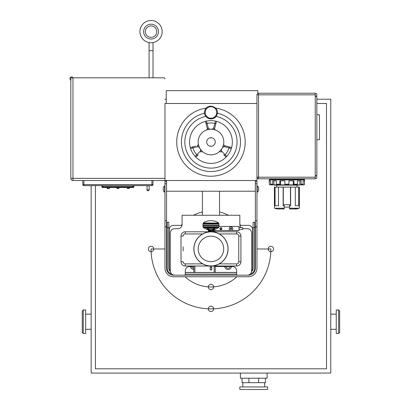 <?xml version="1.0" encoding="UTF-8"?>
<svg xmlns="http://www.w3.org/2000/svg" width="410" height="410" viewBox="0 0 410 410"><rect width="100%" height="100%" fill="white"/><g stroke="black" fill="none" stroke-linecap="round" stroke-linejoin="round"><path stroke-width="0.61" d="M256.952 103.499L164.963 103.499L164.963 180.518L256.957 180.518L256.957 177.366M211.949 137.847L209.971 137.847L211.949 137.847M211.949 146.17L209.971 146.17L211.949 146.17M215.204 141.47A4.279 4.279 0 0 0 210.602 137.745A4.279 4.279 0 0 0 206.686 142.188A4.279 4.279 0 0 0 210.96 146.288A4.279 4.279 0 0 0 215.204 141.47M207.014 120.981L206.666 121.047M206.373 121.109L208.475 128.607L210.207 129.191L206.327 130.037A1.543 1.543 0 0 0 207.26 128.202L206.286 124.563L207.26 128.202L208.475 128.607M205.441 121.339L207.26 128.202M190.66 148.768L190.778 149.107M198.107 146.554L197.154 145.709A1.543 1.543 0 0 0 198.276 143.982L199.485 147.764L198.107 146.554L190.573 148.497L190.301 147.564L195.616 146.119M231.143 149.107L231.255 148.768M216.039 121.227L215.573 121.119M213.446 128.607L214.661 128.202L215.634 124.563L214.661 128.202A1.543 1.543 0 0 0 215.593 130.037L211.714 129.191L213.446 128.607L215.537 121.109L214.907 120.981M215.537 121.109L215.932 121.201M215.634 124.563L216.48 121.339M209.259 129.283A12.838 12.838 0 0 1 212.662 129.283M202.355 151.536L202.909 152.007A1.543 1.543 0 0 0 200.854 152.115L200.239 149.066A12.838 12.838 0 0 1 199.485 147.764A12.838 12.838 0 0 0 200.239 149.066L202.355 151.536A12.838 12.838 0 0 0 219.565 151.536L219.176 151.874M198.404 144.668L198.312 144.192M207.009 129.796A12.838 12.838 0 0 0 198.409 144.694M214.937 129.801L215.393 129.96M224.818 145.724L222.435 147.764A12.838 12.838 0 0 1 221.682 149.066L221.067 152.115A1.543 1.543 0 0 0 219.012 152.007L221.682 149.066A12.838 12.838 0 0 0 222.435 147.764L223.511 144.694A12.838 12.838 0 0 0 214.912 129.796M223.511 144.694L223.645 143.982A1.543 1.543 0 0 0 224.767 145.709L226.299 146.119M195.816 157.122L198.189 154.78M195.15 156.42L200.598 150.865M210.96 163.4A21.397 21.397 0 0 0 229.487 131.313A21.397 21.397 0 0 0 192.433 131.313A21.397 21.397 0 0 0 210.96 163.4A21.397 21.397 0 0 0 229.487 131.313A21.397 21.397 0 0 0 192.433 131.313A21.397 21.397 0 0 0 210.96 163.4M211.703 118.859L212.431 118.731M213.789 118.244L214.415 117.89M215.009 117.465L215.552 116.968M205.881 116.404A6.416 6.416 0 0 0 216.039 116.404A26.102 26.102 0 0 1 210.96 168.11A26.102 26.102 0 0 1 205.881 116.404L206.368 116.968M206.917 117.465L209.489 118.731M206.302 108.096A34.23 34.23 0 0 0 176.807 144.34A34.23 34.23 0 0 0 210.96 176.238A34.23 34.23 0 0 0 245.113 144.34A34.23 34.23 0 0 0 215.619 108.096M221.323 150.865L226.771 156.42M231.348 148.497L223.814 146.554M223.732 154.78L226.105 157.122M231.619 147.564L224.767 145.709M216.147 114.99A5.76 5.76 0 0 0 213.466 107.297A5.76 5.76 0 0 0 205.774 109.977A5.76 5.76 0 0 0 208.454 117.67A5.76 5.76 0 0 0 216.147 114.99M127.264 187.478L127.418 188.457L129.406 188.287L127.264 188.287M106.984 187.478L107.143 188.523L109.552 188.349L106.984 188.349M116.824 187.478L116.978 188.457L118.961 188.287L116.824 188.287M132.881 185.643L132.881 186.688L133.942 186.688L133.599 187.478L102.192 187.478L101.849 186.688A0.343 0.343 0 0 0 102.192 187.032L133.599 187.032A0.343 0.343 0 0 0 133.942 186.688L133.942 185.643M70.827 80.386L70.827 178.37A2.137 2.137 0 0 0 72.965 180.508L164.963 180.508M164.963 103.499L164.963 178.37L70.827 178.37M164.963 78.843A1.025 1.025 0 0 0 163.933 77.818L70.899 77.818L70.899 80.386M147.825 190.778L148.379 190.778L147.825 190.778A0.856 0.856 0 0 1 146.975 189.886L149.235 189.886L149.05 185.643M101.849 185.643L101.849 186.688A0.343 0.343 0 0 0 102.192 187.032M72.934 77.818A1.599 1.599 0 0 0 70.33 77.439A1.599 1.599 0 0 0 70.899 80.006M82.805 180.508L82.805 184.582A1.061 1.061 0 0 0 83.865 185.643L151.92 185.643A1.061 1.061 0 0 0 152.981 184.582L152.981 180.508M151.92 180.508L151.92 185.643M152.981 184.582L82.805 184.582A1.061 1.061 0 0 0 83.865 185.643L83.865 180.508M295.656 184.869L295.656 185.166L280.829 185.166L280.829 184.869M276.002 184.869L276.002 185.166L280.829 185.166M297.783 184.869L297.783 185.166L299.361 185.166L299.361 184.869M295.313 187.119L290.644 187.119L290.644 205.723L289.588 205.723L289.588 208.229L299.361 208.229L299.361 187.119L295.313 187.119L295.313 205.723L299.064 205.723L299.064 187.119M284.197 208.229L284.197 208.951L277.196 208.951L274.428 208.229L284.197 208.229L284.197 205.723L283.141 205.723L283.141 187.119L274.72 187.119L274.72 205.723L278.472 205.723L278.472 187.119M289.588 208.229L289.588 208.951L296.589 208.951L298.813 208.372L297.537 208.705M296.589 208.377A45.812 28.336 -90 0 1 296.456 208.377L295.994 208.531A92.67 91.942 -90 0 1 295.636 208.598A151.772 44.024 -90 0 0 295.933 208.377A45.925 28.403 -90 0 1 295.759 208.372L295.405 208.639A77.895 77.295 -90 0 1 294.457 208.808A39.493 24.441 90 0 0 294.641 208.813L295.138 208.813A39.391 24.364 90 0 0 295.272 208.813L296.589 208.377M296.409 208.536L295.933 208.68A41.42 20.638 -90 0 1 295.82 208.68L296.297 208.536A43.516 21.684 90 0 0 296.409 208.536L296.409 208.505M296.814 208.572L297.214 208.372M297.04 208.382L296.727 208.598M298.014 208.372L296.374 208.833L298.08 208.388M298.598 208.372A45.766 10.209 -90 0 1 298.362 208.372L298.167 208.423A45.013 10.03 90 0 0 298.357 208.429L296.907 208.813A39.34 8.805 90 0 0 296.958 208.813L298.598 208.372M298.188 208.536L298.813 208.372M284.197 207.101L289.588 207.101M274.72 187.119L274.428 187.119L274.428 208.229M289.588 205.723L289.588 204.708L284.197 204.708L284.197 205.723M290.475 205.723L290.475 187.119L283.141 187.119M283.315 205.723L283.315 187.119M292.96 185.166L292.96 184.869L292.96 185.166M295.656 185.166L297.783 185.166M276.002 185.166L274.428 185.166L274.428 184.869M298.721 205.723L298.721 187.119M275.069 205.723L275.069 187.119M298.157 208.536L297.711 208.449M297.819 208.393L297.393 208.598M296.994 208.572L296.568 208.777M299.92 180.83L299.92 184.869L293.247 184.869L293.929 184.198L297.429 184.198L297.091 184.869L293.591 184.869M293.929 184.198L293.929 180.83L288.917 180.83L288.917 184.869L284.873 184.869L284.873 180.83L279.856 180.83L279.856 184.198L280.537 184.869L271.251 184.869L270.667 184.198L272.686 184.198L273.275 184.869M303.907 179.211A0.671 0.671 0 0 1 304.584 179.882L269.206 179.882L269.877 179.211L303.907 179.211M303.236 178.806L303.236 179.211M300.709 184.869L303.789 184.869A0.676 0.676 -177.9 0 0 304.466 184.198L304.466 180.83L303.123 180.83L303.123 184.198L302.534 184.869L300.515 184.869L301.099 184.198L301.099 180.83L297.429 180.83L297.429 184.198M270.667 184.198L270.667 180.83L269.319 180.83L269.319 184.198A0.676 0.676 -2.1 0 0 270 184.869L273.08 184.869M280.199 184.869L276.694 184.869L276.355 184.198L276.355 180.83L272.686 180.83L272.686 184.198M299.92 184.869L300.515 184.869M280.537 180.83L280.537 184.869L284.873 184.869L284.873 184.198L288.917 184.198L288.917 184.869L293.247 184.869L293.247 180.83M270.682 184.362L270.682 184.869M273.865 180.83L273.865 184.869M303.103 184.362L303.103 184.869M316.853 114.785L319.482 114.785L319.482 139.718L316.853 139.718M228.078 248.911A17.117 17.117 0 0 0 202.402 234.089A17.117 17.117 0 0 0 202.402 263.733A17.117 17.117 0 0 0 228.078 248.911M210.791 231.881A17.03 17.03 0 0 0 193.93 249.024A17.03 17.03 0 0 0 211.017 265.941A17.03 17.03 0 0 0 227.991 248.911A17.03 17.03 0 0 0 210.791 231.881A17.03 17.03 0 0 0 193.93 249.024A17.03 17.03 0 0 0 211.017 265.941A17.03 17.03 0 0 0 227.991 248.911A17.03 17.03 0 0 0 210.791 231.881M193.93 248.911A17.03 17.03 0 0 1 219.478 234.161A17.03 17.03 0 0 1 219.478 263.656A17.03 17.03 0 0 1 193.93 248.911M202.402 215.265L202.402 191.214L219.519 191.214L219.519 215.265M255.353 180.518L255.353 191.214L166.568 191.214L166.568 180.518M166.245 103.499L166.245 90.661L257.813 90.661L257.813 93.408M257.301 185.986L257.301 192.167A3.71 3.71 0 0 0 258.684 190.465L258.684 187.688A3.71 3.71 0 0 0 257.301 185.986L256.957 185.986M164.62 192.167L164.62 185.986A3.71 3.71 0 0 0 163.231 187.688L163.231 190.465A3.71 3.71 0 0 0 164.62 192.167L164.958 192.167M164.958 226.817L164.958 268.202A8.559 8.559 0 0 0 173.517 276.76L248.398 276.76A8.559 8.559 0 0 0 256.957 268.202L256.957 220.764L255.363 220.764L255.363 268.202A6.965 6.965 0 0 1 248.398 275.166L173.517 275.166A6.965 6.965 0 0 1 166.552 268.202L166.552 220.764L164.958 220.764L164.958 226.817L166.552 226.817M164.958 220.764L164.958 183.762L166.552 183.762L166.552 181.256L164.958 181.256L164.958 183.762M166.552 183.762L166.552 220.764M256.957 183.762L256.957 181.256L255.363 181.256L255.363 183.762L256.957 183.762L256.957 220.764M255.363 220.764L255.363 183.762M253.098 227.606L254.707 227.606L254.707 222.246L253.098 222.246L253.098 268.237A4.279 4.279 0 0 1 251.566 271.522M236.631 272.517L185.284 272.517M171.575 273.926A5.889 5.889 0 0 1 167.213 268.237L167.213 227.606L168.823 227.606L168.823 268.237A4.279 4.279 0 0 0 170.36 271.522M236.631 274.126L185.284 274.126M254.707 227.606L254.707 268.237A5.889 5.889 0 0 1 250.346 273.926M168.823 227.606L168.823 222.246L167.213 222.246L167.213 227.606M174.588 275.166A4.279 4.279 0 0 1 170.314 270.887L170.314 232.993A4.279 4.279 0 0 1 174.588 228.713L177.802 228.713A4.279 4.279 0 0 0 182.081 224.439L182.081 215.265L239.845 215.265L239.845 224.439A4.279 4.279 0 0 0 241.285 227.637M193.848 266.526L189.563 266.526A4.279 4.279 0 0 0 185.284 270.805L185.284 274.106A1.061 1.061 0 0 1 184.223 275.166M237.692 275.166A1.061 1.061 0 0 1 236.631 274.106L236.631 270.805A4.279 4.279 0 0 0 232.352 266.526L215.24 266.526M242.879 228.534A4.279 4.279 0 0 0 244.124 228.713L247.332 228.713A4.279 4.279 0 0 1 251.612 232.993L251.612 270.887A4.279 4.279 0 0 1 247.332 275.166M213.538 230.953A3.162 3.162 0 0 0 215.926 230.604L215.496 230.584A2.947 2.947 0 0 1 213.21 230.62M215.496 230.584L239.107 230.466L239.107 226.422L218.96 226.422M220.436 228.242A0.671 0.671 0 0 1 221.533 228.457A0.671 0.671 0 0 1 220.913 229.39A0.671 0.671 0 0 1 220.436 228.242M215.926 230.604L239.107 230.466M218.96 226.448L239.107 226.422M239.107 227.637L242.879 227.637L242.879 229.523L239.107 229.523M220.913 229.728A1.01 1.01 0 0 0 221.846 228.329A1.01 1.01 0 0 0 220.201 228.001A1.01 1.01 0 0 0 220.913 229.728M231.02 226.894A1.824 1.824 0 0 0 229.2 228.713A1.824 1.824 0 0 0 231.02 230.538A1.824 1.824 0 0 0 232.844 228.713A1.824 1.824 0 0 0 231.02 226.894A1.824 1.824 0 0 1 231.594 230.446L238.974 230.604M231.02 229.405A0.692 0.692 0 0 1 230.425 228.37A0.692 0.692 0 0 1 231.619 228.37A0.692 0.692 0 0 1 231.02 229.405M231.635 228.713L231.327 229.246L230.712 229.246L230.41 228.713L230.712 228.185L231.327 228.185L231.635 228.713M316.853 103.499L326.488 103.499L326.488 368.79L95.427 368.79L95.427 185.643M85.675 321.722L85.675 309.955L83.276 309.955L83.276 333.489L85.675 333.489L85.675 321.722M83.276 333.489L82.251 332.464L82.251 310.98L83.276 309.955M267.11 373.069L267.11 378.204L240.388 378.204L240.388 373.069M265.449 378.204L265.449 382.668L242.049 382.668L242.049 378.204M248.906 382.668L248.906 378.204M258.597 382.668L258.597 378.204M253.749 386.948L239.845 386.948L239.845 389.5L267.658 389.5L267.658 386.948L253.749 386.948M336.246 321.722L336.246 309.955L338.645 309.955L338.645 333.489L336.246 333.489L336.246 321.722M338.645 333.489L339.67 332.464L339.67 310.98L338.645 309.955M273.542 248.983A2.68 2.68 0 0 1 269.524 251.299A2.68 2.68 0 0 1 269.524 246.661A2.68 2.68 0 0 1 273.542 248.983M153.735 248.983A2.68 2.68 0 0 1 149.717 251.299A2.68 2.68 0 0 1 149.717 246.661A2.68 2.68 0 0 1 153.735 248.983M213.641 286.954A2.68 2.68 0 0 1 209.623 289.276A2.68 2.68 0 0 1 209.623 284.637A2.68 2.68 0 0 1 213.641 286.954M213.641 308.884A2.68 2.68 0 0 1 209.623 311.205A2.68 2.68 0 0 1 209.623 306.567A2.68 2.68 0 0 1 213.641 308.884M316.853 99.22L330.767 99.22L330.767 373.069L91.153 373.069L91.153 185.643M164.963 99.22L166.245 99.22M149.086 77.818L149.086 42.573M151.054 42.753A11.126 11.126 0 0 1 141.419 26.061A11.126 11.126 0 0 1 160.689 26.061A11.126 11.126 0 0 1 151.054 42.753M151.054 39.037A7.411 7.411 0 0 0 157.476 27.921A7.411 7.411 0 0 0 144.638 27.921A7.411 7.411 0 0 0 151.054 39.037M151.054 37.325A5.699 5.699 0 0 0 155.99 28.777A5.699 5.699 0 0 0 146.119 28.777A5.699 5.699 0 0 0 151.054 37.325M185.284 272.43L193.848 272.43M215.24 272.43L236.631 272.43M251.612 270.984A4.279 4.279 0 0 0 252.683 268.15L252.683 229.641A4.279 4.279 0 0 0 248.404 225.362L239.947 225.362M181.978 225.362L173.522 225.362A4.279 4.279 0 0 0 169.243 229.641L169.243 268.15A4.279 4.279 0 0 0 170.314 270.984M193.848 268.289A2.276 2.276 0 0 1 191.629 266.526M230.297 266.526A2.276 2.276 0 0 1 225.859 266.526M231.512 266.526A3.475 3.475 0 0 1 224.639 266.526M193.848 269.488A3.475 3.475 0 0 1 190.409 266.526M210.96 267.791A0.805 0.799 -0 0 0 211.765 266.992A0.805 0.799 -0 0 0 210.96 266.192A0.805 0.799 -0 0 0 210.156 266.992A0.805 0.799 -0 0 0 210.96 267.791M211.765 266.992L211.765 269.237L210.96 270.041L210.156 269.237L210.156 266.992M219.247 233.936L236.637 233.936L236.637 231.793L185.289 231.793A4.279 4.279 0 0 0 181.01 236.073L181.01 261.744A4.279 4.279 0 0 0 185.289 266.023L193.848 266.023L193.848 272.445L215.24 272.445L215.24 266.023L236.637 266.023A4.279 4.279 0 0 0 240.916 261.744A4.279 4.279 0 0 1 236.637 266.023A4.279 4.279 0 0 0 240.916 261.744L240.916 236.073A4.279 4.279 0 0 0 236.637 231.793A4.279 4.279 0 0 1 240.916 236.073A4.279 4.279 0 0 0 236.637 231.793A4.279 4.279 0 0 1 240.916 236.073L238.774 236.073L238.774 261.744A2.137 2.137 0 0 1 236.637 263.886L219.247 263.886M215.24 266.023L193.848 266.023M211.765 269.068A0.82 0.82 0 0 1 210.878 270.052A0.82 0.82 0 0 1 210.156 269.068M212.728 231.793L208.285 230.958L213.2 231.619L208.721 230.584L208.285 230.215L210.955 230.758M208.659 230.082L208.218 229.8M211.258 230.082L213.636 230.292L212.662 230.036L215.122 228.462L212.334 229.544A0.512 0.323 76.3 0 1 212.662 230.036L213.554 230.282M213.636 230.292L212.544 230.102M210.842 230.471L210.448 230.394M208.716 230.082L208.285 230.215M209.469 230.466L209.028 230.374M212.334 229.544L212.083 229.579A0.512 0.266 82.3 0 1 212.354 230.082L209.571 230.082A0.512 0.266 -82.3 0 1 209.838 229.579L209.587 229.544A0.512 0.323 103.7 0 0 209.259 230.036L207.634 229.615M202.991 223.87A2.137 2.137 0 0 0 202.96 224.224L202.96 225.028L218.96 225.028L218.96 224.224A2.137 2.137 0 0 0 218.935 223.87L202.991 223.87A2.137 2.137 0 0 1 203.145 223.358L218.781 223.358A2.137 2.137 0 0 1 218.935 223.87M218.96 225.028L218.96 225.541L202.96 225.541L202.96 225.028M218.935 226.699A2.137 2.137 0 0 1 218.781 227.212L203.145 227.212A2.137 2.137 0 0 1 202.991 226.699L218.935 226.699A2.137 2.137 0 0 0 218.96 226.34L218.96 225.541M218.591 223.025L203.329 223.025L204.124 222.322C208.68 220.134 213.241 220.134 217.802 222.322L218.591 223.025A2.137 2.137 0 0 1 218.781 223.358M203.145 223.358A2.137 2.137 0 0 1 203.329 223.025M202.96 225.541L202.96 226.34A2.137 2.137 0 0 0 202.991 226.699M209.587 229.544L206.799 228.462L207.158 229.508L203.473 227.729A2.137 2.137 0 0 1 203.145 227.212M203.473 227.729L218.453 227.729L214.763 229.508L215.122 228.462L206.799 228.462L209.274 230.082M218.781 227.212A2.137 2.137 0 0 1 218.453 227.729M212.083 229.579L209.838 229.579M214.763 229.508L212.647 230.082M207.583 229.61L207.573 229.61A1.025 1.025 0 0 1 208.285 230.082M207.711 229.626L207.158 229.508M208.68 231.768L210.192 231.793M208.721 231.532L208.285 231.168L211.406 231.793M209.459 231.414L209.044 231.327M209.899 230.082L213.2 230.671L213.636 231.035L213.241 231.389M316.853 175.583L315.244 175.583L315.244 94.833L256.952 94.833L256.952 177.202L258.556 177.202L258.556 94.833L256.952 94.833A1.604 1.604 0 0 1 258.556 93.229L258.556 94.833L258.556 93.229A1.604 1.604 0 0 0 256.952 94.833L256.952 177.202L258.556 177.202L258.556 94.833L315.244 94.833L315.244 93.229L258.556 93.229L315.244 93.229L315.244 96.452C317.314 96.452 317.314 96.452 315.244 96.452A1.614 1.614 0 0 0 316.853 94.843A1.614 1.614 0 0 0 315.244 93.229A1.614 1.614 0 0 1 316.853 94.843A1.614 1.614 0 0 1 315.244 96.452L316.853 96.452L315.244 96.452L315.244 177.202L258.556 177.202L258.556 178.806A1.604 1.604 0 0 1 256.952 177.202A1.604 1.604 0 0 0 258.556 178.806L258.556 177.202L315.244 177.202L315.244 178.806A1.614 1.614 0 0 0 316.853 177.192A1.614 1.614 0 0 0 315.244 175.583L315.244 178.806A1.614 1.614 0 0 0 316.853 177.192A1.614 1.614 0 0 0 315.244 175.583C317.314 175.583 317.314 175.583 315.244 175.583L316.853 175.583L316.853 96.452M258.556 178.806L315.244 178.806L258.556 178.806M256.957 248.983L270.866 248.983A59.906 59.906 0 0 1 210.96 308.884A59.906 59.906 0 0 1 151.054 248.983L164.958 248.983M166.552 248.983L167.213 248.983M168.823 248.983L169.243 248.983M252.683 248.983L253.098 248.983M254.707 248.983L255.363 248.983M181.225 225.362A37.976 37.976 0 0 1 182.081 224.321M193.489 215.265A37.976 37.976 0 0 1 202.402 211.98M219.519 211.98A37.976 37.976 0 0 1 228.431 215.265M239.845 224.326A37.976 37.976 0 0 1 240.696 225.362M236.852 276.76A37.976 37.976 0 0 1 185.069 276.76M205.902 123.046A1.025 0.794 -15 0 0 206.999 123.41A19.014 19.014 0 0 1 214.922 123.41A1.025 0.794 15 0 0 216.019 123.046M200.239 149.066A12.838 12.838 0 0 1 199.485 147.764M222.435 147.764A12.838 12.838 0 0 1 221.682 149.066M197.072 155.872A1.025 0.794 -135 0 0 196.836 154.739A19.014 19.014 0 0 1 192.874 147.877A1.025 0.794 -105 0 0 192.008 147.108M204.6 113.175A29.525 29.525 0 0 0 210.96 171.534A29.525 29.525 0 0 0 217.32 113.175M229.907 147.108A1.025 0.794 105 0 0 229.046 147.877A19.014 19.014 0 0 1 225.085 154.739A1.025 0.794 135 0 0 224.849 155.872M72.965 77.818L72.965 180.508M132.881 187.032L132.881 186.688L102.91 186.688L102.91 187.032M102.91 185.643L102.91 186.688L101.849 186.688M278.134 184.869L278.134 185.166M301.099 184.198L303.123 184.198M304.466 184.198L304.584 179.882M269.206 179.882L269.319 184.198M276.355 184.198L279.856 184.198M223.711 248.911A12.751 12.751 0 0 1 210.96 261.662A12.751 12.751 0 0 1 198.209 248.911A12.751 12.751 0 0 1 210.96 236.16A12.751 12.751 0 0 1 223.711 248.911M255.363 226.817L256.957 226.817M239.086 226.448L239.086 230.446L238.953 226.448M230.451 230.446L213.2 230.671M153.022 77.818L153.022 50.707L149.086 50.707M183.147 250.951L183.147 246.835M185.289 233.936L185.289 231.793A4.279 4.279 0 0 0 181.01 236.073L183.147 236.073A2.137 2.137 0 0 1 185.289 233.936L202.673 233.936M185.289 263.886A2.137 2.137 0 0 1 183.147 261.744L181.01 261.744A4.279 4.279 0 0 0 185.289 266.023L185.289 263.886L202.673 263.886M236.637 233.936A2.137 2.137 0 0 1 238.774 236.073M240.916 261.744L238.774 261.744M236.637 266.023L236.637 263.886M214.169 266.023L214.169 272.445M194.914 272.445L194.914 266.023M204.938 110.316C207.363 102.413 220.149 107.02 216.982 114.651C214.558 122.554 201.771 117.947 204.938 110.316M129.406 187.478L129.406 188.287M127.418 188.457A8.559 8.559 0 0 0 129.252 188.457M109.552 187.478L109.552 188.349M107.143 188.523A17.117 17.117 0 0 0 109.388 188.523M118.961 187.478L118.961 188.287M116.978 188.457A8.559 8.559 0 0 0 118.813 188.457M149.235 189.886L148.379 190.778M147.159 185.643L146.975 189.886M296.999 187.119L296.999 185.166M276.786 187.119L276.786 185.166M298.639 208.208L299.361 208.229M270.554 178.806L270.554 179.211M304.584 184.198L303.907 184.869M269.206 184.198L269.877 184.869M256.957 192.167L257.301 192.167M164.958 185.986L164.62 185.986M85.675 329.307L91.153 329.307M85.675 314.142L91.153 314.142M264.67 386.948L264.67 382.668M242.828 386.948L242.828 382.668M336.246 314.142L330.767 314.142M336.246 329.307L330.767 329.307M153.022 50.707L153.022 42.573M213.636 230.082L214.281 229.62"/></g></svg>
